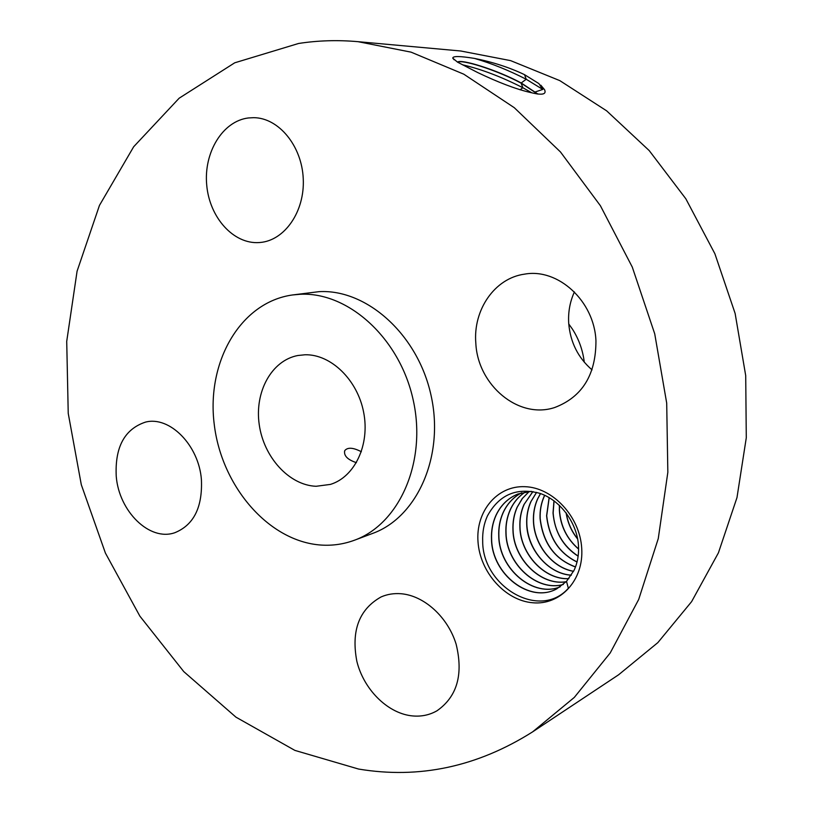 <?xml version="1.0" encoding="UTF-8"?>
<svg xmlns="http://www.w3.org/2000/svg" width="813" height="813" viewBox="0 0 813 813"><rect width="100%" height="100%" fill="white"/><g stroke="black" fill="none" stroke-linecap="round" stroke-linejoin="round"><path stroke-width="1.22" d="M532.606 731.873L618.591 674.79L657.839 642.626L691.609 601.64L718.428 552.82L736.985 497.586L746.283 437.801L745.714 375.626L735.125 313.452L714.881 253.737L685.826 198.768L649.211 150.588L606.62 110.822L559.811 80.629L510.615 60.629L460.798 51.006L358.015 41.676C337.68 39.878 317.853 40.477 298.534 43.485L234.723 62.804L179.155 98.2L133.678 146.747L99.46 205.394L77.083 271.196L66.717 341.389L68.231 413.37L81.3 484.711L105.405 553.064L139.866 616.132L183.768 671.609L235.953 717.157L294.885 750.399L358.553 769.047C419.254 779.189 477.272 766.791 532.606 731.873L574.313 697.412L610.217 652.941L638.683 599.486L658.266 538.582L667.839 472.312L666.701 403.136L654.719 333.797L632.29 267.101L600.39 205.709L560.462 151.95L514.283 107.692L463.817 74.196L411.083 52.154L358.015 41.676M524.588 74.705L524.527 74.664C509.548 67.509 492.891 62.093 474.548 58.424C491.763 63.485 508.989 70.436 526.224 79.257L542.779 89.44L538.867 83.566L524.588 74.705L538.867 83.566M540.767 85.141L544.547 89.674C546.641 94.257 542.545 95.345 532.241 92.906L529.903 92.377C515.828 89.064 498.45 82.469 477.749 72.581L457.546 62.154L452.77 58.16C452.668 55.945 459.924 56.036 474.548 58.424M478.014 541.854C480.026 572.149 505.107 600.533 532.739 602.758C560.381 605.451 583.947 580.076 581.712 548.236C579.893 516.407 552.586 487.383 524.792 486.682C496.946 485.513 475.605 511.529 478.014 541.854M116.239 476.286C118.922 511.306 149.572 541.61 174.785 532.728C193.687 525.076 202.569 507.414 201.421 479.751C198.931 445.209 169.551 415.656 145.395 422.14C124.541 429.142 114.826 447.191 116.239 476.286M354.498 540.208L372.649 533.409C417.201 517.363 444.65 456.113 431.042 395.362C417.872 334.529 366.754 288.93 319.062 291.654L292.467 294.967C240.323 302.223 206.4 362.019 214.205 424.071C221.41 486.174 268.585 541.488 321.023 545.056C332.537 545.828 343.696 544.202 354.498 540.208C399.437 524.039 427.049 461.814 413.187 399.966C399.762 338.035 348.025 291.572 299.926 294.296L292.467 294.967M401.134 593.744C393.98 593.165 387.303 594.232 381.094 596.935C359.082 609.293 351.013 630.797 356.877 661.436C363.665 688.906 386.632 712.432 410.697 715.714C420.209 716.964 428.949 715.338 436.916 710.826C457.099 696.751 463.501 674.556 456.144 644.242C447.861 617.037 424.122 595.594 401.134 593.744M475.829 343.238C477.729 385.23 518.694 419.671 554.812 407.476C582.26 396.957 595.97 374.732 595.949 340.81C594.354 300.993 558.023 267.934 524.558 274.144C494.639 278.148 472.932 309.987 475.829 343.238M259.225 242.559L260.018 242.487C284.601 240.618 304.905 211.583 303.249 178.769C301.908 145.944 278.717 117.804 253.707 117.672L248.402 117.956C222.559 121.056 203.585 152.6 206.715 185.059C209.49 217.559 233.544 244.408 259.225 242.559M574.405 291.928C569.943 301.735 568.043 312.172 568.704 323.239C570.299 342.253 578.073 357.801 592.047 369.885M537.952 94.074L521.214 82.977C497.15 69.898 460.798 58.648 457.516 62.134M566.519 581.376L574.039 570.34C577.454 563.094 578.937 555.055 578.51 546.214C577.443 523.511 560.746 500.31 539.842 493.349C516.611 487.139 499.131 494.67 487.414 515.95C483.918 523.684 482.353 532.129 482.688 541.285C482.383 586.295 539.558 620.634 568.348 588.297L566.519 581.376L556.793 588.825C529.751 603.927 491.967 574.344 491.499 539.385C491.133 531.102 492.495 523.359 495.574 516.164C500.361 505.544 507.83 498.145 517.993 493.989L531.326 491.306M537.617 94.034L521.143 83.17C499.08 71.209 466.062 60.426 458.847 61.849L457.648 62.205M556.864 588.795C530.33 603.774 492.119 574.639 491.631 539.324C491.255 530.838 492.698 522.922 495.94 515.594C500.737 505.259 508.105 498.054 518.064 493.958M305.017 354.773L297.812 355.515C271.461 360.505 254.439 392.039 259.235 424.61C263.737 457.201 289.103 485.239 316.084 486.286L330.413 484.406C354.783 476.987 370.098 444.772 363.635 412.252C357.435 379.691 330.8 354.082 305.017 354.773M462.475 64.786C480.971 69.044 501.103 76.686 522.85 87.723L531.804 92.814M361.358 451.743C353.259 447.546 347.761 447.13 344.844 450.514L344.682 450.869C343.747 455.808 347.659 459.741 356.419 462.668M584.273 362.202C582.819 350.21 578.886 339.194 572.464 329.174L568.754 323.96M560.218 586.793C533.785 597.951 499.385 569.303 498.887 536.214C498.521 527.789 499.954 519.934 503.186 512.647C507.282 503.745 513.46 497.109 521.712 492.749M560.157 586.834C533.724 598.053 499.253 569.395 498.755 536.265C498.399 528.054 499.761 520.371 502.83 513.216C506.926 504.04 513.196 497.221 521.651 492.769M577.667 539.049C571.437 531.316 567.586 522.566 566.102 512.81M577.616 538.795C571.59 531.296 567.809 522.698 566.255 513.003M563.328 584.435C537.383 592.016 506.58 564.222 506.042 533.145C505.676 524.781 507.109 516.987 510.33 509.761C513.765 502.231 518.806 496.276 525.462 491.895M563.277 584.486C537.312 592.118 506.448 564.313 505.91 533.206C505.554 525.046 506.906 517.424 509.964 510.32C513.41 502.546 518.552 496.408 525.391 491.906M559.496 505.412L559.486 510.239C560.574 525.96 566.946 538.867 578.592 548.958M559.395 505.31L559.364 510.279C560.401 525.94 566.803 538.887 578.602 549.1M566.143 581.773C540.991 586.122 513.521 559.334 512.952 530.188C512.607 522.088 513.948 514.517 516.997 507.475L522.2 498.613L529.222 491.418M566.194 581.712C541.052 586.01 513.664 559.242 513.074 530.127C512.718 521.834 514.151 514.09 517.353 506.916L522.434 498.41L529.293 491.418M554.07 500.849L553.145 512.952C554.618 531.661 562.962 546.051 578.165 556.102M553.968 500.778L553.023 513.003C554.771 532.159 563.145 546.56 578.145 556.214M568.826 578.683C544.761 580.086 520.483 554.446 519.883 527.21C519.537 519.182 520.889 511.662 523.928 504.66L532.881 491.55M568.876 578.622C544.832 579.974 520.615 554.354 520.005 527.159C519.659 518.918 521.082 511.235 524.283 504.111L532.952 491.57M549.212 497.647L546.712 515.706C549.11 537.789 559.232 553.196 577.057 561.915M549.121 497.597L546.59 515.757C548.917 537.759 559.059 553.175 577.037 562.017M571.315 575.218C548.612 574.008 527.332 549.639 526.712 524.283C526.377 516.306 527.718 508.847 530.747 501.895L536.529 492.353M571.356 575.147C548.907 573.856 527.972 550.564 526.834 524.233C526.499 516.052 527.911 508.42 531.092 501.347L536.6 492.373M544.73 495.3L544.425 495.94C541.265 502.922 539.852 510.442 540.188 518.511C543.135 543.155 554.903 559.283 575.502 566.895M575.472 566.986C554.74 559.273 542.932 543.125 540.066 518.562C539.741 510.696 541.082 503.338 544.08 496.489L544.649 495.269M573.592 571.265C552.962 567.84 534.568 545.686 533.562 521.346C533.226 513.227 534.639 505.645 537.81 498.623L540.533 493.582M573.551 571.346C552.789 567.952 534.344 545.513 533.44 521.397C533.104 513.481 534.446 506.072 537.464 499.172L540.452 493.562M521.214 82.977L526.224 79.257L524.527 74.664M535.411 91.879L542.779 89.44M520.056 89.806L522.85 87.723L521.143 83.17M536.529 93.861L535.33 92.082M454.152 59.806L452.77 58.16M458.085 62.022L458.827 61.859M344.844 450.514L344.519 451.388"/></g></svg>
